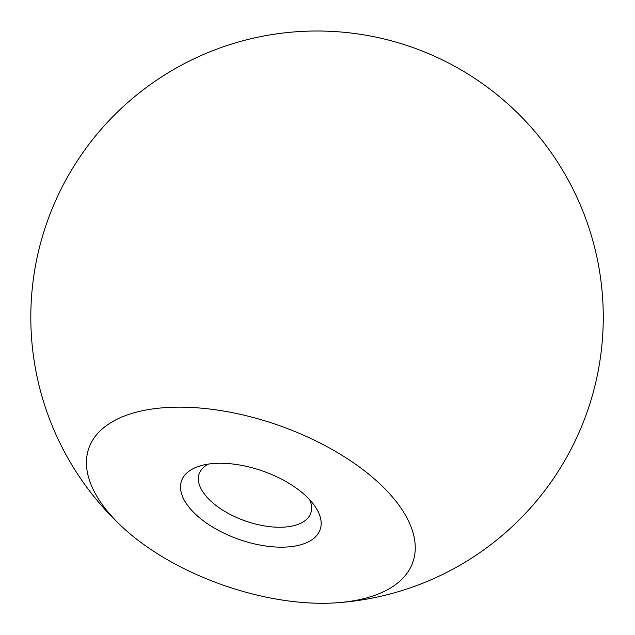 <?xml version="1.0" encoding="UTF-8"?>
<svg xmlns="http://www.w3.org/2000/svg" width="635" height="635" viewBox="0 0 635 635"><rect width="100%" height="100%" fill="white"/><g stroke="black" fill="none" stroke-linecap="round" stroke-linejoin="round"><path stroke-width="0.95" d="M309.682 499.745A59.166 29.131 19.4 0 1 310.785 513.12A59.166 29.131 19.4 0 1 272.066 526.907A59.166 29.131 19.4 0 1 214.908 504.595A59.166 29.131 19.4 0 1 199.176 473.821A59.166 29.131 19.4 0 1 208.415 464.09M201.073 519.033A73.477 36.179 19.4 0 1 200.493 465.788A73.477 36.179 19.4 0 1 314.785 506.031A73.477 36.179 19.4 0 1 290.973 546.648A73.477 36.179 19.4 0 1 201.073 519.033M134.517 537.52A171.736 84.566 19.4 0 1 123.317 527.947A171.736 84.566 19.4 0 1 153.083 408.876A171.736 84.566 19.4 0 1 387.398 491.387A171.736 84.566 19.4 0 1 335.986 602.837A171.736 84.566 19.4 0 1 134.517 537.52M335.986 602.837A286.226 286.226 0 0 0 588.74 227.211A286.226 286.226 0 0 0 161.703 76.827A286.226 286.226 0 0 0 123.317 527.947"/></g></svg>
